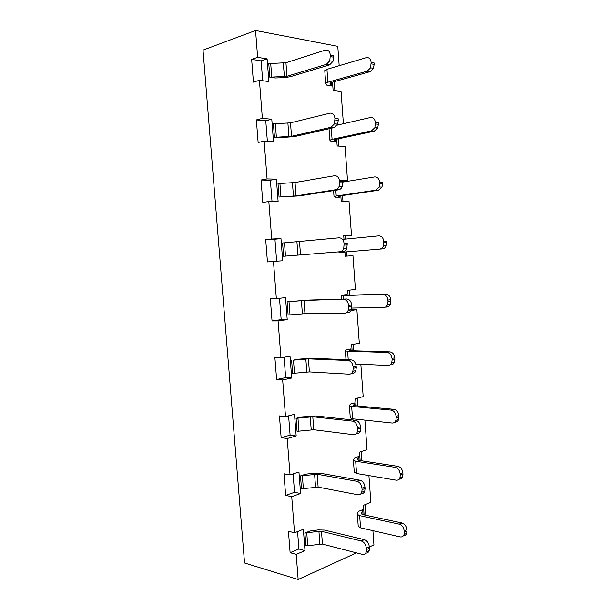 <?xml version="1.0" encoding="UTF-8"?>
<svg xmlns="http://www.w3.org/2000/svg" width="610" height="610" viewBox="0 0 610 610"><rect width="100%" height="100%" fill="white"/><g stroke="black" fill="none" stroke-linecap="round" stroke-linejoin="round"><path stroke-width="0.91" d="M356.476 552.866L298.153 579.5L244.549 562.984L203.023 50.104L255.552 30.5L337.787 46.329L339.19 65.705M369.332 546.995L373.938 544.89L372.908 530.662M361.196 451.583L361.867 460.825M364.894 420.115L367.037 449.669L359.526 452.124L360.144 460.565M357.3 398.139L357.872 406.008M360.838 364.246L363.186 396.622L355.622 398.574L356.148 405.848M357.086 364.071L355.828 364.345M353.373 344.33L353.846 350.796M346.701 298.999L307.082 300.128L287.112 301.851L303.971 300.509L346.701 298.999C349.484 299.289 351.154 301.294 351.711 305.008L351.39 309.72L356.88 309.659L359.313 343.224L351.68 344.65L352.13 350.75M356.88 309.659L351.04 310.49M365.062 504.661L365.84 515.267M364.109 514.901L363.415 505.316L370.857 502.35L368.913 475.579M297.566 531.577L298.915 548.992L305 550.639L296.201 554.383L290.116 552.691L288.438 531.249L294.531 532.789L303.361 529.274L305 550.639M298.915 548.992L290.116 552.691M293.105 473.909L294.523 492.285L300.6 493.52L291.725 496.67L285.648 495.396L283.963 473.802L290.04 474.916L287.211 438.521L281.141 437.675L279.449 415.921L285.51 416.607L282.666 379.938L276.612 379.519L274.896 357.605L280.951 357.856L278.084 320.913L272.045 320.936L270.321 298.854L276.361 298.664L273.471 261.438L267.439 261.911L265.701 239.661L271.732 239.021L268.819 201.513L262.803 202.436L261.05 180.019L267.073 178.921L264.138 141.131L258.129 142.511L256.368 119.926L262.369 118.363L259.418 80.284L253.417 82.129L251.648 59.368L257.633 57.348L255.552 30.5M294.523 492.285L285.648 495.396M300.6 493.52L298.946 471.995L290.04 474.916M288.606 415.807L290.101 435.159L296.17 435.982L287.211 438.521M290.101 435.159L281.141 437.675M296.17 435.982L294.5 414.297L285.51 416.607M284.077 357.277L285.648 377.613L291.71 378.009L282.666 379.938M285.648 377.613L276.612 379.519M291.71 378.009L290.024 356.164L280.951 357.856M272.045 320.936L281.164 319.64L287.211 319.61L278.084 320.913M334.227 81.702L334.875 90.562M332.519 82.182L333.113 90.318L341.051 91.401L343.399 123.716M338.39 138.821L338.924 146.125M336.682 139.187L337.177 146.003L345.054 146.53L347.532 180.796L342.721 181.582M342.53 195.528L342.95 201.3M340.815 195.779L341.219 201.308L349.019 201.285L351.49 235.308L345.473 235.917L345.702 239.074M346.632 251.838L346.945 256.093M344.917 251.976L345.222 256.223L352.961 255.659L355.416 289.453L347.715 290.345L348.074 295.255M349.797 295.202L349.423 290.146M294.531 532.789L291.725 496.67M296.201 554.383L298.153 579.5M281.164 319.64L279.51 298.298M345.473 235.917L343.75 235.994M351.49 235.308L343.727 235.673L343.987 239.242M347.532 180.796L339.701 180.613M287.211 319.61L285.518 297.596L276.361 298.664M276.643 261.21L274.942 239.227L280.974 238.594L282.682 260.767L273.471 261.438M274.942 239.227L265.701 239.661M280.974 238.594L271.732 239.021M272.022 201.506L270.375 180.225L276.399 179.142L278.114 201.483L268.819 201.513M270.375 180.225L261.05 180.019M276.399 179.142L267.073 178.921M267.363 141.345L265.769 120.772L271.785 119.24L273.516 141.756L264.138 141.131M265.769 120.772L256.368 119.926M271.785 119.24L262.369 118.363M257.633 57.348L267.134 58.888L268.88 81.572L259.418 80.284M267.134 58.888L261.133 60.878L262.674 80.726M261.133 60.878L251.648 59.368M349.149 309.979L349.21 310.757M335.187 197.16L339.816 197.167L338.214 196.283L339.091 196.039L378.436 190.251L375.592 190.213L336.232 196.023L334.021 196.542L335.187 197.16M346.93 294.561L342.378 295.118L341.295 295.614L343.529 295.659L385.764 294.02L346.35 295.309L345.458 295.27L346.93 294.561M326.983 85.301L331.688 85.972L329.941 83.25L330.795 82.663L370.056 71.667L367.167 71.179L327.89 82.243L325.709 83.41L326.983 85.301M350.902 348.912L346.388 349.774L345.351 350.887L347.608 351.238L387.075 352.458L389.851 351.886L350.399 350.697L349.5 350.491L350.902 348.912M362.653 509.716L358.253 511.493L357.361 514.39L359.656 515.641L399.23 524.158L401.929 522.961L362.378 514.527L361.455 513.849L362.653 509.716M354.852 402.882L350.369 404.056L349.385 405.772L351.65 406.428L391.162 410.111L393.9 409.333L354.418 405.688L353.51 405.322L354.852 402.882M296.071 418.308L297.07 431.308L298.946 431.148L297.947 418.155L312.793 416.76L352.534 421.129L355.569 420.267L315.843 415.951L301.195 416.966L296.071 418.308L297.947 418.155M300.501 475.899L301.492 488.793L303.361 488.625L302.369 475.731L317.154 474.245L356.941 481.298L359.946 480.2L320.174 473.223L313.792 473.2L305.579 474.206L300.501 475.899L302.369 475.731M271.755 77.104L270.71 63.509L268.789 63.631L269.833 77.226L275.232 77.989L283.711 77.691L290.185 76.761L329.583 64.896L326.373 64.355L286.967 76.288L269.833 77.226M304.901 533.056L305.885 545.858L307.737 545.691L306.754 532.888L318.923 531.241L321.478 531.31L361.318 541.001L364.3 539.675L324.474 530.082L318.107 529.922L309.933 531.028L304.901 533.056L306.754 532.888M287.112 301.851L288.126 315.042L290.017 314.89L289.003 301.706M280.951 196.893L279.921 183.503L278.023 183.641L279.052 197.022L299.19 195.886L338.718 189.786L335.569 189.748L296.041 195.871L279.052 197.022M358.764 456.478L354.326 457.957L353.388 460.268L355.668 461.229L395.211 467.344L397.933 466.353L358.413 460.298L357.498 459.78L358.764 456.478M331.1 141.428L335.767 141.764L334.089 139.972L334.959 139.553L374.265 131.18L371.398 130.921L332.076 139.339L329.88 140.178L331.1 141.428M339.251 252.494L382.577 248.88L339.251 252.494M291.611 360.296L292.617 373.389L294.493 373.236L293.486 360.144L308.401 358.848L348.089 360.495L351.154 359.869L311.474 358.253L296.78 359.305L293.486 360.144M285.503 256.108L284.481 242.826L282.582 242.963L283.604 256.253L343.224 251.495L283.604 256.253M276.368 137.22L275.331 123.731L273.425 123.86L274.462 137.349L279.807 137.738L294.706 136.548L334.166 127.581L330.986 127.299L291.519 136.304L274.462 137.349M342.759 182.093L374.654 176.915C377.415 176.824 379.062 178.562 379.595 182.123L382.432 182.184L382.539 183.663L381.982 187.118L378.436 190.251M385.764 294.02C388.524 294.279 390.171 296.178 390.697 299.708L390.796 301.165L388.013 301.553L387.571 304.588C386.786 306.418 385.558 307.387 383.896 307.486L351.787 308.065M324.779 70.821L326.945 69.334L366.213 57.675C368.966 57.233 370.613 58.796 371.147 62.372L374.044 62.891L374.151 64.393L373.442 68.381L370.056 71.667M389.851 351.886C392.611 352.321 394.258 354.296 394.784 357.818L394.883 359.267L392.123 359.869L391.727 362.714C390.949 364.551 389.706 365.474 387.998 365.466L355.721 364.01M401.929 522.961C404.697 523.891 406.344 526.102 406.862 529.594L406.962 531.013L404.278 532.24L403.988 534.634C403.248 536.464 401.959 537.212 400.137 536.884L360.556 527.833L358.23 526.178M393.9 409.333C396.668 409.928 398.315 411.986 398.841 415.501L398.94 416.935L396.203 417.751L395.852 420.435C395.082 422.272 393.824 423.134 392.077 423.027L352.557 418.788L350.27 417.865M355.569 420.267C358.36 420.93 360.03 423.111 360.579 426.809L360.685 428.319L357.658 429.219L357.315 432.032C356.553 433.954 355.294 434.846 353.525 434.709L313.776 429.73L298.946 431.148M359.946 480.2C362.744 481.046 364.414 483.311 364.963 487.001L365.07 488.496L362.073 489.632L361.76 492.285C361.013 494.199 359.732 495.023 357.933 494.771L318.13 487.123L303.361 488.625M270.71 63.509L285.938 62.723L325.328 50.127C328.104 49.631 329.766 51.263 330.33 55.037L333.548 55.609L333.662 57.195L332.976 61.396L329.583 64.896M364.3 539.675C367.098 540.696 368.768 543.053 369.309 546.728L369.424 548.215L366.45 549.579L366.168 552.088C365.436 553.987 364.147 554.749 362.302 554.368L322.446 544.089L307.737 545.691M351.817 306.54L348.729 306.967L348.302 310.154C347.517 312.084 346.289 313.09 344.619 313.182L304.969 313.677L290.017 314.89M279.921 183.503L295.026 182.512L334.539 175.741C337.322 175.642 338.992 177.472 339.549 181.223L342.698 181.292L342.271 186.485C341.47 188.383 340.281 189.481 338.718 189.786M397.933 466.353C400.694 467.115 402.341 469.25 402.867 472.758L402.966 474.183L400.251 475.205L399.939 477.737C399.184 479.574 397.911 480.383 396.119 480.161L356.568 473.505L354.265 472.216M337.17 125.141L370.445 117.516C373.206 117.25 374.853 118.904 375.386 122.473L378.253 122.762L378.36 124.257L377.735 127.955L374.265 131.18M342.507 239.387L378.825 235.864C381.585 235.956 383.233 237.77 383.766 241.324L386.58 241.163L386.191 245.86C385.39 247.675 384.186 248.682 382.577 248.88M351.154 359.869C353.937 360.342 355.607 362.439 356.164 366.145L356.27 367.67L353.213 368.333L352.832 371.322C352.062 373.251 350.811 374.197 349.088 374.182L309.392 371.917L294.493 373.236M284.481 242.826L339.091 237.808C341.875 237.908 343.544 239.829 344.101 243.573L347.22 243.39L346.854 248.331C346.061 250.245 344.848 251.297 343.224 251.495M275.331 123.731L290.497 122.846L329.949 113.178C332.732 112.888 334.394 114.619 334.959 118.378L338.138 118.698L338.253 120.269L337.65 124.173L334.166 127.581M375.592 190.213L379.145 187.072L379.595 182.123M390.796 301.165L390.362 304.192C389.569 306.014 388.341 306.975 386.687 307.082M388.013 301.553L387.907 300.089C387.38 296.544 385.733 294.638 382.966 294.378M367.167 71.179L370.552 67.878L371.147 62.372M394.883 359.267L394.487 362.104C393.709 363.934 392.474 364.849 390.766 364.849M392.123 359.869L392.024 358.413C391.49 354.875 389.843 352.893 387.075 352.458M406.962 531.013L406.672 533.399C406.046 534.993 404.964 535.771 403.408 535.725M404.278 532.24L404.178 530.822C403.652 527.314 402.005 525.088 399.23 524.158M398.94 416.935L398.589 419.611C397.819 421.441 396.561 422.303 394.815 422.196M396.203 417.751L396.103 416.31C395.577 412.779 393.93 410.721 391.162 410.111M360.685 428.319L360.342 431.117C359.587 433.031 358.322 433.923 356.553 433.794M357.658 429.219L357.544 427.701C356.995 423.988 355.325 421.8 352.534 421.129M365.07 488.496L364.765 491.141C364.033 493.01 362.79 493.841 361.029 493.635M362.073 489.632L361.959 488.13C361.41 484.424 359.74 482.144 356.941 481.298M326.373 64.355L329.766 60.847L330.33 55.037M369.424 548.215L369.142 550.716C368.486 552.446 367.342 553.232 365.695 553.079M366.45 549.579L366.335 548.085C365.794 544.394 364.117 542.031 361.318 541.001M351.39 309.72C350.605 311.634 349.377 312.64 347.708 312.732M348.729 306.967L348.615 305.427C348.066 301.698 346.388 299.685 343.605 299.396M335.569 189.748C337.132 189.443 338.321 188.337 339.122 186.431L339.549 181.223M402.966 474.183L402.646 476.707C401.944 478.431 400.762 479.246 399.092 479.163M400.251 475.205L400.152 473.779C399.626 470.257 397.979 468.114 395.211 467.344M371.398 130.921L374.868 127.688L375.386 122.473M379.763 249.071C381.372 248.872 382.577 247.858 383.377 246.036L383.766 241.324M356.27 367.67L355.889 370.651C355.119 372.565 353.869 373.511 352.145 373.495M353.213 368.333L353.098 366.801C352.549 363.08 350.872 360.983 348.089 360.495M340.106 251.709C341.73 251.503 342.942 250.443 343.735 248.529L344.101 243.573M330.986 127.299L334.471 123.876L334.959 118.378M339.724 195.94L339.808 197.038M346.938 294.645L346.983 295.293M331.436 82.487L331.665 85.598M350.918 349.103L351.04 350.712M362.698 510.234L363.019 514.665M354.875 403.187L355.058 405.749M358.794 456.898L359.054 460.397M335.591 139.416L335.752 141.512M335.805 190.236L336.232 196.023M382.539 183.663L379.694 183.61M343.529 295.659L343.781 299.083M387.907 300.089L390.697 299.708M326.945 69.334L327.89 82.243M374.151 64.393L371.254 63.882M347.608 351.238L348.234 359.748M392.024 358.413L394.784 357.818M359.656 515.641L360.556 527.833M404.178 530.822L406.862 529.594M351.65 406.428L352.557 418.788M396.103 416.31L398.841 415.501M311.207 429.768L310.223 416.805M313.776 429.73L312.793 416.76M357.544 427.701L360.579 426.809M315.568 487.1L314.592 474.237M318.13 487.123L317.154 474.245M361.959 488.13L364.963 487.001M284.367 76.669L283.337 63.112M286.967 76.288L285.938 62.723M333.662 57.195L330.452 56.623M319.892 544.013L318.923 531.241M322.446 544.089L321.478 531.31M366.335 548.085L369.309 546.728M302.392 313.815L301.393 300.661M304.969 313.677L303.971 300.509M348.615 305.427L351.711 305.008M293.448 196.13L292.434 182.779M296.041 195.871L295.026 182.512M342.812 182.847L339.663 182.786M355.668 461.229L356.568 473.505M400.152 473.779L402.867 472.758M331.26 128.245L332.076 139.339M378.36 124.257L375.493 123.967M340.311 251.739L340.357 252.311M386.687 242.635L383.873 242.803M306.822 372.008L305.823 358.954M309.392 371.917L308.401 358.848M353.098 366.801L356.164 366.145M297.939 255.194L296.933 241.941M300.524 254.995L299.518 241.728M347.334 244.938L344.215 245.121M288.926 136.625L287.905 123.174M291.519 136.304L290.497 122.846M338.253 120.269L335.073 119.956M339.846 197.06L339.762 195.94M347.021 295.286L346.976 294.622M331.703 85.674L331.474 82.472M351.078 350.712L350.956 349.057M363.057 514.672L362.721 510.128M355.096 405.749L354.906 403.118M359.092 460.405L358.825 456.806M335.79 141.566L335.63 139.408M334.021 196.542L333.579 190.579M382.005 187.064L379.168 187.018M341.554 299.144L341.295 295.614M390.385 304.131L387.594 304.527M325.709 83.41L324.764 70.577M373.457 68.343L370.567 67.84M346 359.656L345.351 350.887M394.517 362.043L391.75 362.653M358.253 526.521L357.361 514.39M406.695 533.331L404.011 534.566M350.285 418.063L349.385 405.772M398.612 419.543L395.875 420.366M360.373 431.049L357.338 431.964M364.788 491.073L361.783 492.217M332.991 61.358L329.781 60.809M369.164 550.647L366.191 552.019M351.413 309.659L348.325 310.094M342.294 186.431L339.145 186.378M354.28 472.483L353.388 460.268M402.669 476.639L399.962 477.668M329.88 140.178L329.034 128.748M377.75 127.909L374.891 127.642M338.131 252.51L338.085 251.922M386.214 245.807L383.4 245.983M355.912 370.583L352.854 371.261M346.876 248.27L343.758 248.468M337.665 124.127L334.486 123.83"/></g></svg>
